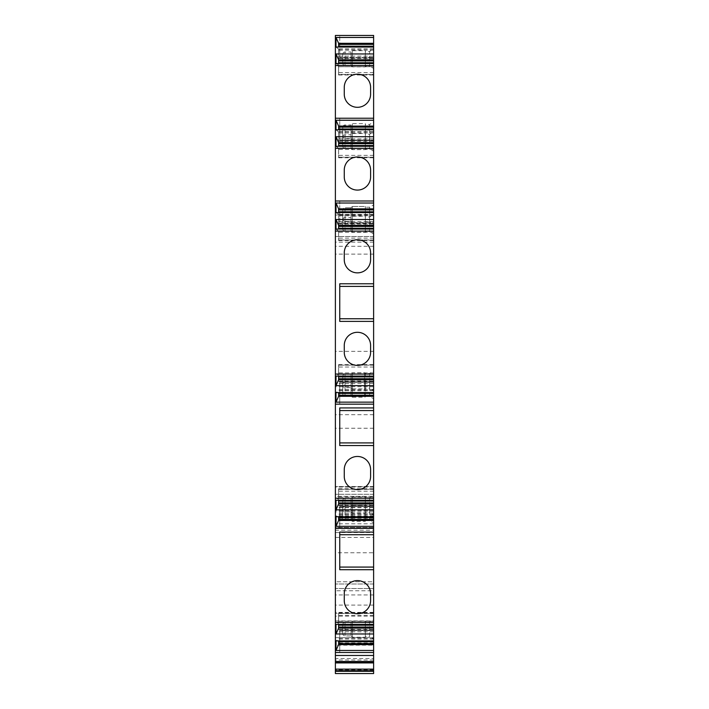 <?xml version="1.0" encoding="UTF-8"?>
<svg xmlns="http://www.w3.org/2000/svg" width="709" height="709" viewBox="0 0 709 709"><rect width="100%" height="100%" fill="white"/><g stroke="black" fill="none" stroke-linecap="round" stroke-linejoin="round"><path stroke-width="0.53" stroke-dasharray="3.54 2.66" d="M373.616 47.042L373.616 58.501L373.616 47.042M335.995 63.535L338.618 65.662L338.618 66.726L373.616 66.726L373.616 74.445L373.616 63.535L373.616 66.726L335.384 66.752L335.384 35.45L373.616 35.45L373.616 57.269L339.753 57.269L339.753 35.45L339.753 57.269L373.616 57.269L373.616 35.45L373.616 215.04L335.384 215.04L335.384 645.163L373.616 645.163L373.616 530.199L335.384 530.199M373.616 530.199L373.616 215.04M373.616 673.55L373.616 645.163M335.384 658.493L335.384 613.382L373.616 613.382L373.616 661.497L373.616 612.939L373.616 624.399L373.616 622.529L335.384 622.529L335.384 658.493L373.616 658.493M373.616 613.382L373.616 590.774L335.384 590.774L335.384 588.523L335.384 622.529M338.618 628.121L338.618 622.529L373.616 622.529L373.616 590.774M373.616 652.484L373.616 630.655L373.616 652.484L335.384 652.484M373.616 640.892L373.616 629.432L373.616 640.892M373.616 528.32L373.616 506.501L373.616 528.32L335.384 528.32M373.616 516.728L373.616 505.269L373.616 516.728M373.616 500.235L373.616 488.776L373.616 500.235M373.616 404.165L373.616 382.346L373.616 404.165L335.384 404.165M373.616 392.573L373.616 381.114L373.616 392.573M373.616 376.08L373.616 364.621L373.616 376.08M373.616 229.078L373.616 240.537L373.616 229.078M373.616 212.585L373.616 224.044L373.616 212.585M335.384 66.752L335.384 200.993L373.616 200.993L373.616 222.821L339.753 222.821L339.753 200.993L335.384 200.993L335.384 215.04M373.616 200.993L373.616 222.821L339.753 222.821L339.753 200.993L373.616 200.993L335.384 200.993M373.616 146.302L373.616 157.77L373.616 146.302M373.616 129.809L373.616 141.268L373.616 129.809M373.616 118.226L339.753 118.226L339.753 140.045L373.616 140.045L373.616 118.226L373.616 140.045L339.753 140.045L339.753 118.226L335.384 118.226M338.618 66.726L338.618 74.994L338.618 74.445L373.616 74.445L373.616 74.994L373.616 74.445L338.618 74.445L338.618 59.813M373.616 390.473L373.616 371.197L373.616 390.473L369.628 388.178L369.628 373.501L373.616 371.197M373.616 398.75L373.616 379.475L373.616 398.75L369.628 396.446L369.628 381.779L373.616 379.475M373.616 514.637L373.616 495.352L373.616 514.637L369.628 512.332L369.628 497.656L373.616 495.352M373.616 522.914L373.616 503.629L373.616 522.914L369.628 520.61L369.628 505.934L373.616 503.629M373.616 638.791L373.616 619.515L373.616 638.791L369.628 636.487L369.628 621.82L373.616 619.515M373.616 233.961L373.616 214.685L373.616 233.961L369.628 231.657L369.628 216.981L373.616 214.685L338.618 214.712L338.618 212.585M373.616 224.177L373.616 204.901L373.616 224.177L373.616 204.901L373.616 224.177L369.628 221.873L369.628 207.205L373.616 204.901L369.628 207.205L369.628 221.873L373.616 224.177M373.616 151.185L373.616 131.909L373.616 151.185L369.628 148.89L369.628 134.214L373.616 131.909M373.616 141.41L373.616 122.125L373.616 141.41L369.628 139.106L369.628 124.43L373.616 122.125M373.616 68.418L373.616 49.134L373.616 68.418L369.628 66.114L369.628 51.438L373.616 49.134M373.616 518.235L335.384 518.235L335.384 510.71L373.616 510.71L373.616 584.003L373.616 581.752L335.384 581.752L335.384 552.781L373.616 552.781L373.616 527.514L335.384 527.514L335.384 552.781M373.616 510.71L335.384 510.746L335.384 527.567M373.616 527.567L373.616 510.746M373.616 552.781L373.616 581.752L335.384 581.752L335.384 518.235M369.628 388.178L369.628 373.501L365.339 373.501L365.339 388.178L369.628 388.178M365.339 373.501A0.753 0.753 0 0 0 364.586 372.748L364.586 388.922L364.586 372.748L352.355 372.748L352.355 388.922L364.586 388.922A0.753 0.753 0 0 0 365.339 388.178L365.339 373.501M352.355 388.922L352.355 372.748L351.035 374.068L351.035 387.61L352.355 388.922M351.035 387.61L351.035 374.068L345.017 374.068A2.26 2.26 0 0 0 342.757 376.319L342.757 385.35A2.26 2.26 0 0 0 345.017 387.61L351.035 387.61M342.757 385.35L342.757 376.319M369.628 396.446L369.628 381.779L365.339 381.779L365.339 396.446L369.628 396.446M365.339 381.779A0.753 0.753 0 0 0 364.586 381.025L364.586 397.2L364.586 381.025L352.355 381.025L352.355 397.2L364.586 397.2A0.753 0.753 0 0 0 365.339 396.446L365.339 381.779M352.355 397.2L352.355 381.025L351.035 382.346L351.035 395.888L352.355 397.2M351.035 395.888L351.035 382.346L345.017 382.346A2.26 2.26 0 0 0 342.757 384.597L342.757 393.628A2.26 2.26 0 0 0 345.017 395.888L351.035 395.888M342.757 393.628L342.757 384.597M369.628 512.332L369.628 497.656L365.339 497.656L365.339 512.332L369.628 512.332M365.339 512.332L365.339 497.656M365.339 513.086L365.339 496.903L365.339 513.086L352.355 513.086L352.355 496.903L365.339 496.903M352.355 513.086L352.355 496.903L351.035 498.223L351.035 511.765L352.355 513.086M351.035 511.765L351.035 498.223L345.017 498.223A2.26 2.26 0 0 0 342.757 500.483L342.757 509.514A2.26 2.26 0 0 0 345.017 511.765L351.035 511.765M342.757 509.514L342.757 500.483M369.628 520.61L369.628 505.934L365.339 505.934L365.339 520.61L369.628 520.61M365.339 520.61L365.339 505.934M365.339 521.363L365.339 505.18L365.339 521.363L352.355 521.363L352.355 505.18L365.339 505.18M352.355 521.363L352.355 505.18L351.035 506.501L351.035 520.043L352.355 521.363M351.035 520.043L351.035 506.501L345.017 506.501A2.26 2.26 0 0 0 342.757 508.761L342.757 517.792A2.26 2.26 0 0 0 345.017 520.043L351.035 520.043M342.757 517.792L342.757 508.761M369.628 636.487L369.628 621.82L365.339 621.82L365.339 636.487L369.628 636.487M365.339 636.487L365.339 621.82M365.339 637.24L365.339 621.066L365.339 637.24L352.355 637.24L352.355 621.066L365.339 621.066M352.355 637.24L352.355 621.066L351.035 622.378L351.035 635.929L352.355 637.24M351.035 635.929L351.035 622.378L345.017 622.378A2.26 2.26 0 0 0 342.757 624.638L342.757 633.669A2.26 2.26 0 0 0 345.017 635.929L351.035 635.929M342.757 633.669L342.757 624.638M369.628 231.657L369.628 216.981L365.339 216.981L365.339 231.657L369.628 231.657M365.339 231.657L365.339 216.981M365.339 232.41L365.339 216.236L365.339 232.41L352.355 232.41L352.355 216.236L365.339 216.236M352.355 232.41L352.355 216.236L351.035 217.548L351.035 231.09L352.355 232.41M351.035 231.09L351.035 217.548L345.017 217.548A2.26 2.26 0 0 0 342.757 219.808L342.757 228.839A2.26 2.26 0 0 0 345.017 231.09L351.035 231.09M342.757 228.839L342.757 219.808M365.339 221.873L369.628 221.873L369.628 207.205L365.339 207.205L369.628 207.205L369.628 221.873L365.339 221.873L365.339 207.205L365.339 221.873M365.339 222.626L365.339 206.452L365.339 222.626L365.339 206.452L352.355 206.452L365.339 206.452L365.339 222.626L352.355 222.626L352.355 206.452L352.355 222.626L365.339 222.626M351.035 221.314L352.355 222.626L352.355 206.452L351.035 207.764L352.355 206.452L352.355 222.626L351.035 221.314L351.035 207.764L351.035 221.314L351.035 207.764L345.017 207.764L351.035 207.764L351.035 221.314L345.017 221.314L351.035 221.314M342.757 219.054A2.26 2.26 0 0 0 345.017 221.314L345.017 207.764A2.26 2.26 0 0 0 342.757 210.024A2.26 2.26 0 0 1 345.017 207.764L345.017 221.314A2.26 2.26 0 0 1 342.757 219.054L342.757 210.024L342.757 219.054M369.628 148.89L369.628 134.214L365.339 134.214L365.339 148.89L369.628 148.89M365.339 148.89L365.339 134.214M365.339 149.634L365.339 133.46L365.339 149.634L352.355 149.634L352.355 133.46L365.339 133.46M352.355 149.634L352.355 133.46L351.035 134.781L351.035 148.323L352.355 149.634M351.035 148.323L351.035 134.781L345.017 134.781A2.26 2.26 0 0 0 342.757 137.032L342.757 146.063A2.26 2.26 0 0 0 345.017 148.323L351.035 148.323M342.757 146.063L342.757 137.032M369.628 139.106L369.628 124.43L365.339 124.43L365.339 139.106L369.628 139.106M365.339 139.106L365.339 124.43M365.339 139.859L365.339 123.676L365.339 139.859L352.355 139.859L352.355 123.676L365.339 123.676M352.355 139.859L352.355 123.676L351.035 124.997L351.035 138.539L352.355 139.859M351.035 138.539L351.035 124.997L345.017 124.997A2.26 2.26 0 0 0 342.757 127.248L342.757 136.279A2.26 2.26 0 0 0 345.017 138.539L351.035 138.539M342.757 136.279L342.757 127.248M369.628 66.114L369.628 51.438L365.339 51.438L365.339 66.114L369.628 66.114M365.339 66.114L365.339 51.438M365.339 66.868L365.339 50.685L365.339 66.868L352.355 66.868L352.355 50.685L365.339 50.685M352.355 66.868L352.355 50.685L351.035 52.005L351.035 65.547L352.355 66.868M351.035 65.547L351.035 52.005L345.017 52.005A2.26 2.26 0 0 0 342.757 54.265L342.757 63.296A2.26 2.26 0 0 0 345.017 65.547L351.035 65.547M342.757 63.296L342.757 54.265M373.616 584.003L335.384 584.003L373.616 584.003M335.384 496.344L335.384 494.279L335.384 496.344L373.616 496.344L335.384 496.344M335.384 613.382L335.384 590.774M373.616 669.783L335.384 669.783L335.384 673.55M335.384 669.783L335.384 645.163M373.616 487.048L335.384 487.048M373.616 486.56L335.384 486.56L373.616 486.56M373.616 428.245L335.384 428.245M373.616 414.694L335.384 414.694M373.616 386.706L335.384 386.706M373.616 351.336L335.384 351.336M373.616 242.132L335.384 242.132M373.616 236.514L335.384 236.514L373.616 236.514M373.616 246.289L335.384 246.289M373.616 254.123L335.384 254.123M373.616 35.45L339.753 35.45L373.616 35.45M335.995 47.042L338.618 49.169L338.618 47.042M373.616 49.169L338.618 49.169L338.618 58.501L338.618 43.32M373.616 44.383L338.618 44.383M373.616 56.091L338.618 56.091M373.616 50.233L338.618 50.233M373.616 65.662L338.618 65.662L338.618 63.535M373.616 60.877L338.618 60.877M373.616 72.584L338.618 72.584M335.995 129.809L338.618 131.945L338.618 129.809M373.616 131.945L338.618 131.945L338.618 141.268L338.618 126.087M373.616 127.15L338.618 127.15M373.616 138.858L338.618 138.858M373.616 133.008L338.618 133.008M335.995 146.302L338.618 148.438L338.618 146.302M373.616 148.438L338.618 148.438L338.618 157.77L338.618 142.58M373.616 143.643L338.618 143.643M373.616 155.351L338.618 155.351M373.616 149.502L338.618 149.502M335.995 212.585L338.618 214.712L338.618 223.495L338.618 208.863M338.618 223.495L338.618 224.044L338.618 223.495L373.616 223.495L338.618 223.495M373.616 209.926L338.618 209.926M373.616 221.633L338.618 221.633M373.616 215.775L338.618 215.775M335.995 229.078L338.618 231.205L338.618 229.078M373.616 231.205L338.618 231.205L338.618 240.537L338.618 225.356M373.616 226.419L338.618 226.419M373.616 238.127L338.618 238.127M373.616 232.268L338.618 232.268M344.264 352.24A13.17 13.17 0 0 0 357.433 365.41A13.17 13.17 0 0 0 370.603 352.24L370.603 345.469A13.17 13.17 0 0 0 357.433 332.299A13.17 13.17 0 0 0 344.264 345.469L344.264 352.24M344.264 259.689A13.17 13.17 0 0 0 357.433 272.859A13.17 13.17 0 0 0 370.603 259.689L370.603 252.918A13.17 13.17 0 0 0 357.433 239.748A13.17 13.17 0 0 0 344.264 252.918L344.264 259.689M339.753 321.39L339.753 283.768M373.616 286.401L339.753 286.401M373.616 318.758L339.753 318.758M338.618 376.08L338.618 373.953L335.995 376.08M338.618 379.802L338.618 364.621L338.618 373.953L373.616 373.953M373.616 372.89L338.618 372.89M373.616 367.032L338.618 367.032M373.616 378.739L338.618 378.739M373.616 390.446L338.618 390.446L335.995 392.573M338.618 392.573L338.618 396.296M373.616 389.383L338.618 389.383M373.616 383.525L338.618 383.525M373.616 395.232L338.618 395.232M339.753 382.346L339.753 404.165L339.753 382.346L373.616 382.346L339.753 382.346M344.264 476.404A13.17 13.17 0 0 0 357.433 489.573A13.17 13.17 0 0 0 370.603 476.404L370.603 469.633A13.17 13.17 0 0 0 357.433 456.463A13.17 13.17 0 0 0 344.264 469.633L344.264 476.404M339.753 445.553L339.753 407.923M373.616 410.555L339.753 410.555M373.616 442.912L339.753 442.912M338.618 500.235L338.618 498.108L335.995 500.235M338.618 503.957L338.618 488.776L338.618 498.108L373.616 498.108M373.616 497.044L338.618 497.044M373.616 491.195L338.618 491.195M373.616 502.894L338.618 502.894M373.616 514.601L338.618 514.601L335.995 516.728M338.618 516.728L338.618 520.459M373.616 513.538L338.618 513.538M373.616 507.688L338.618 507.688M373.616 519.396L338.618 519.396M339.753 506.501L339.753 528.32L339.753 506.501L373.616 506.501L339.753 506.501M344.264 600.558A13.17 13.17 0 0 0 357.433 613.728A13.17 13.17 0 0 0 370.603 600.558L370.603 593.788A13.17 13.17 0 0 0 357.433 580.618A13.17 13.17 0 0 0 344.264 593.788L344.264 600.558M339.753 569.708L339.753 532.087M373.616 534.719L339.753 534.719M373.616 567.076L339.753 567.076M338.618 624.399L338.618 622.263L335.995 624.399M338.618 622.529L338.618 612.939L338.618 622.263L373.616 622.263M373.616 621.199L338.618 621.199M373.616 615.35L338.618 615.35M373.616 627.057L338.618 627.057M373.616 638.765L338.618 638.765L335.995 640.892M338.618 640.892L338.618 644.614M373.616 637.701L338.618 637.701M373.616 631.843L338.618 631.843M373.616 643.55L338.618 643.55M339.753 630.655L339.753 652.484L339.753 630.655L373.616 630.655L339.753 630.655M373.616 605.087L335.384 605.087M373.616 588.523L335.384 588.523L373.616 588.523M344.264 176.913A13.17 13.17 0 0 0 357.433 190.083A13.17 13.17 0 0 0 370.603 176.913L370.603 170.142A13.17 13.17 0 0 0 357.433 156.973A13.17 13.17 0 0 0 344.264 170.142L344.264 176.913M344.264 94.146A13.17 13.17 0 0 0 357.433 107.307A13.17 13.17 0 0 0 370.603 94.146L370.603 87.367A13.17 13.17 0 0 0 357.433 74.206A13.17 13.17 0 0 0 344.264 87.367L344.264 94.146M345.017 387.61L345.017 374.068L345.017 387.61M345.017 395.888L345.017 382.346L345.017 395.888M345.017 511.765L345.017 498.223L345.017 511.765M345.017 520.043L345.017 506.501L345.017 520.043M345.017 635.929L345.017 622.378L345.017 635.929M345.017 231.09L345.017 217.548L345.017 231.09M345.017 148.323L345.017 134.781L345.017 148.323M345.017 138.539L345.017 124.997L345.017 138.539M345.017 65.547L345.017 52.005L345.017 65.547M373.616 527.514L335.384 527.514M373.616 523.809L335.384 523.809M373.616 494.279L335.384 494.279L373.616 494.279M373.616 224.079L335.384 224.079M373.616 48.903L338.618 48.903M373.616 57.952L338.618 57.952L373.616 57.952M373.616 65.396L338.618 65.396M373.616 131.679L338.618 131.679M373.616 140.719L338.618 140.719L373.616 140.719M373.616 148.172L338.618 148.172M373.616 157.212L338.618 157.212L373.616 157.212M373.616 214.446L338.618 214.446M373.616 230.939L338.618 230.939M373.616 239.988L338.618 239.988L373.616 239.988M373.616 365.17L338.618 365.17L373.616 365.17M373.616 374.219L338.618 374.219M373.616 381.664L338.618 381.664L373.616 381.664M373.616 390.712L338.618 390.712M373.616 489.325L338.618 489.325L373.616 489.325M373.616 498.374L338.618 498.374M373.616 505.827L338.618 505.827L373.616 505.827M373.616 514.867L338.618 514.867M373.616 613.489L338.618 613.489L373.616 613.489M373.616 629.982L338.618 629.982L373.616 629.982M373.616 639.031L338.618 639.031M373.616 594.94L335.384 594.94M335.384 620.907L373.616 620.907M373.616 642.93L335.384 642.93M373.616 644.056L335.384 644.056M373.616 660.008L335.384 660.008M335.384 637.639L373.616 637.639M373.616 616.156L335.384 616.156M373.616 612.399L335.384 612.399M335.384 537.44L373.616 537.44M335.384 532.521L373.616 532.521M373.616 511.925L335.384 511.925M373.616 507.44L335.384 507.44M373.616 515.984L335.384 515.984M373.616 519.732L335.384 519.732M338.618 58.501L373.616 58.501M338.618 74.994L373.616 74.994M338.618 141.268L373.616 141.268M338.618 157.77L373.616 157.77M338.618 224.044L373.616 224.044M338.618 240.537L373.616 240.537M338.618 364.621L373.616 364.621M338.618 381.114L373.616 381.114M338.618 488.776L373.616 488.776M338.618 505.269L373.616 505.269M338.618 612.939L373.616 612.939M338.618 629.432L373.616 629.432"/><path stroke-width="1.06" d="M335.384 231.099L373.616 231.099L373.616 35.45L335.384 35.45L335.384 374.06L373.616 374.06L373.616 376.08L335.995 376.08L335.995 385.652L338.618 379.802L338.618 376.08M373.616 671.29L373.616 673.55L335.384 673.55L335.384 661.497L373.616 661.497L373.616 671.29L335.384 671.29M373.616 376.08L373.616 661.497M373.616 231.099L373.616 374.06M335.384 661.497L335.384 374.06M373.616 47.042L335.995 47.042L335.995 37.462L373.616 37.462M373.616 53.964L335.995 53.964L335.995 63.535L373.616 63.535M373.616 65.547L335.384 65.547M338.618 47.042L338.618 43.32L335.995 37.462M373.616 43.32L338.618 43.32M373.616 44.383L338.618 44.383M373.616 59.813L338.618 59.813L335.995 53.964M338.618 63.535L338.618 59.813M373.616 60.877L338.618 60.877M344.264 94.146A13.17 13.17 0 0 0 357.433 107.307A13.17 13.17 0 0 0 370.603 94.146L370.603 87.367A13.17 13.17 0 0 0 357.433 74.206A13.17 13.17 0 0 0 344.264 87.367L344.264 94.146M373.616 118.226L335.384 118.226M373.616 129.809L335.995 129.809L335.995 120.238L373.616 120.238M373.616 136.731L335.995 136.731L335.995 146.302L373.616 146.302M373.616 148.323L335.384 148.323M338.618 129.809L338.618 126.087L335.995 120.238M373.616 126.087L338.618 126.087M373.616 127.15L338.618 127.15M373.616 142.58L338.618 142.58L335.995 136.731M338.618 146.302L338.618 142.58M373.616 143.643L338.618 143.643M344.264 176.913A13.17 13.17 0 0 0 357.433 190.083A13.17 13.17 0 0 0 370.603 176.913L370.603 170.142A13.17 13.17 0 0 0 357.433 156.973A13.17 13.17 0 0 0 344.264 170.142L344.264 176.913M373.616 200.993L335.384 200.993M373.616 212.585L335.995 212.585L335.995 203.013L373.616 203.013M373.616 219.506L335.995 219.506L335.995 229.078L373.616 229.078M338.618 212.585L338.618 208.863L335.995 203.013M373.616 208.863L338.618 208.863M373.616 209.926L338.618 209.926M373.616 225.356L338.618 225.356L335.995 219.506M338.618 229.078L338.618 225.356M373.616 226.419L338.618 226.419M373.616 321.39L339.753 321.39L339.753 283.768L373.616 283.768M344.264 352.24A13.17 13.17 0 0 0 357.433 365.41A13.17 13.17 0 0 0 370.603 352.24L370.603 345.469A13.17 13.17 0 0 0 357.433 332.299A13.17 13.17 0 0 0 344.264 345.469L344.264 352.24M344.264 259.689A13.17 13.17 0 0 0 357.433 272.859A13.17 13.17 0 0 0 370.603 259.689L370.603 252.918A13.17 13.17 0 0 0 357.433 239.748A13.17 13.17 0 0 0 344.264 252.918L344.264 259.689M373.616 286.401L339.753 286.401M373.616 318.758L339.753 318.758M373.616 385.652L335.995 385.652M373.616 392.573L335.995 392.573L335.995 402.145L338.618 396.296L338.618 392.573M373.616 402.145L335.995 402.145M373.616 404.165L335.384 404.165M373.616 378.739L338.618 378.739M373.616 379.802L338.618 379.802M373.616 395.232L338.618 395.232M373.616 396.296L338.618 396.296M373.616 445.553L339.753 445.553L339.753 407.923L373.616 407.923M373.616 498.223L335.384 498.223M344.264 476.404A13.17 13.17 0 0 0 357.433 489.573A13.17 13.17 0 0 0 370.603 476.404L370.603 469.633A13.17 13.17 0 0 0 357.433 456.463A13.17 13.17 0 0 0 344.264 469.633L344.264 476.404M373.616 410.555L339.753 410.555M373.616 442.912L339.753 442.912M373.616 509.815L335.995 509.815L335.995 500.235L373.616 500.235M373.616 516.728L335.995 516.728L335.995 526.308L338.618 520.459L338.618 516.728M373.616 526.308L335.995 526.308M373.616 528.32L335.384 528.32M335.995 509.815L338.618 503.957L338.618 500.235M373.616 502.894L338.618 502.894M373.616 503.957L338.618 503.957M373.616 519.396L338.618 519.396M373.616 520.459L338.618 520.459M373.616 569.708L339.753 569.708L339.753 532.087L373.616 532.087M373.616 622.378L335.384 622.378M344.264 600.558A13.17 13.17 0 0 0 357.433 613.728A13.17 13.17 0 0 0 370.603 600.558L370.603 593.788A13.17 13.17 0 0 0 357.433 580.618A13.17 13.17 0 0 0 344.264 593.788L344.264 600.558M373.616 534.719L339.753 534.719M373.616 567.076L339.753 567.076M373.616 633.97L335.995 633.97L335.995 624.399L373.616 624.399M373.616 640.892L335.995 640.892L335.995 650.463L338.618 644.614L338.618 640.892M373.616 650.463L335.995 650.463M373.616 652.484L335.384 652.484M335.995 633.97L338.618 628.121L338.618 624.399M373.616 627.057L338.618 627.057M373.616 628.121L338.618 628.121M373.616 643.55L338.618 643.55M373.616 644.614L338.618 644.614M373.616 662.259L335.384 662.259L373.616 662.259M373.616 673.55L335.384 673.55M373.616 46.245L338.618 46.245M373.616 62.738L338.618 62.738M373.616 129.011L338.618 129.011M373.616 145.513L338.618 145.513M373.616 211.787L338.618 211.787M373.616 228.28L338.618 228.28M373.616 376.878L338.618 376.878M373.616 393.371L338.618 393.371M373.616 501.033L338.618 501.033M373.616 517.526L338.618 517.526M373.616 625.196L338.618 625.196M373.616 641.689L338.618 641.689M335.384 655.479L373.616 655.479M335.384 662.924L373.616 662.924M335.384 669.128L373.616 669.128M335.384 670.723L373.616 670.723"/></g></svg>
